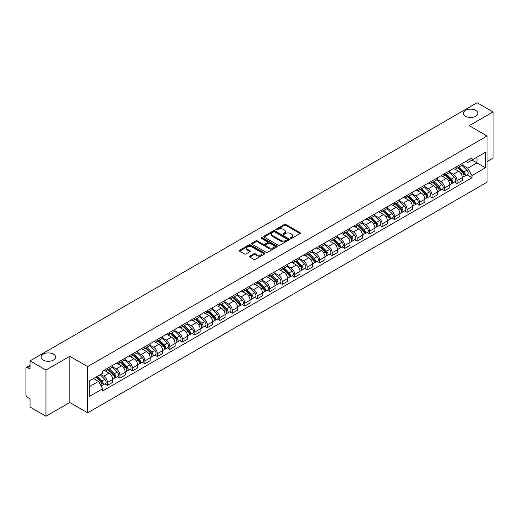 <?xml version="1.0" encoding="UTF-8"?>
<svg xmlns="http://www.w3.org/2000/svg" width="519" height="519" viewBox="0 0 519 519"><rect width="100%" height="100%" fill="white"/><g stroke="black" fill="none" stroke-linecap="round" stroke-linejoin="round"><path stroke-width="0.78" d="M290.575 238.37A0.779 0.448 0 0 0 291.678 238.37L300.027 233.55A1.109 0.642 0 0 0 300.352 233.102A1.109 0.642 0 0 0 300.027 232.648L285.885 224.48A1.109 0.642 0 0 0 284.315 224.48L275.965 229.301A0.779 0.448 0 0 0 275.738 229.619A0.779 0.448 0 0 0 275.965 229.936A0.779 0.448 0 0 0 277.062 229.936L278.145 229.314A3.555 2.05 0 0 1 283.173 229.314L284.354 229.995A3.555 2.05 0 0 1 285.392 231.442A3.555 2.05 0 0 1 284.354 232.895L283.27 233.518A0.779 0.448 0 0 0 283.043 233.835A0.779 0.448 0 0 0 283.27 234.153A0.779 0.448 0 0 0 284.373 234.153L285.45 233.531A3.555 2.05 0 0 1 290.478 233.531L291.659 234.212A3.555 2.05 0 0 1 292.697 235.665A3.555 2.05 0 0 1 291.659 237.112L290.575 237.734A0.779 0.448 0 0 0 290.348 238.052A0.779 0.448 0 0 0 290.575 238.37L290.575 237.734M53.483 354.159A7.247 4.184 0 0 0 45.588 353.251A7.247 4.184 0 0 0 41.118 357.117A7.247 4.184 0 0 0 43.239 360.076A7.247 4.184 0 0 0 51.134 360.984A7.247 4.184 0 0 0 55.604 357.117A7.247 4.184 0 0 0 53.483 354.159M475.761 110.359A7.247 4.184 0 0 0 467.866 109.451A7.247 4.184 0 0 0 463.396 113.317A7.247 4.184 0 0 0 465.517 116.275A7.247 4.184 0 0 0 473.412 117.177A7.247 4.184 0 0 0 477.882 113.317A7.247 4.184 0 0 0 475.761 110.359M249.821 256.139A1.109 0.642 0 0 0 249.496 256.594A1.109 0.642 0 0 0 249.821 257.048L253.791 259.338A1.109 0.642 0 0 0 255.361 259.338L264.632 253.986A1.109 0.642 0 0 0 264.956 253.532A1.109 0.642 0 0 0 264.632 253.077L250.489 244.916A1.109 0.642 0 0 0 248.919 244.916L239.648 250.268A1.109 0.642 0 0 0 239.324 250.722A1.109 0.642 0 0 0 239.648 251.177L244.443 253.94A1.109 0.642 0 0 0 246.012 253.94L249.983 251.65A1.109 0.642 0 0 0 250.307 251.196A1.109 0.642 0 0 0 249.983 250.742L247.602 249.373A2.971 1.713 0 0 1 246.733 248.16A2.971 1.713 0 0 1 248.569 246.57A2.971 1.713 0 0 1 251.806 246.947L261.115 252.318A2.971 1.713 0 0 1 261.985 253.532A2.971 1.713 0 0 1 260.155 255.121A2.971 1.713 0 0 1 256.911 254.745L255.361 253.849A1.109 0.642 0 0 0 253.791 253.849L249.821 256.139L249.821 257.048M87.659 366.589L69.812 356.287L45.957 370.053L30.031 360.861L477.123 102.736L493.05 111.929L469.202 125.702L487.049 136.004L87.659 366.589L87.659 412.8L487.049 182.214L487.049 136.004M278.223 245.234A1.109 0.642 0 0 0 279.793 245.234L289.064 239.882A1.109 0.642 0 0 0 289.388 239.428A1.109 0.642 0 0 0 289.064 238.974L274.921 230.806A1.109 0.642 0 0 0 273.351 230.806L264.08 236.158A1.109 0.642 0 0 0 263.756 236.612A1.109 0.642 0 0 0 264.08 237.066L278.223 245.234M261.68 238.539A0.779 0.448 0 0 1 262.471 238.649L262.471 237.728L276.848 246.025A1.109 0.642 0 0 1 277.172 246.48A1.109 0.642 0 0 1 276.848 246.934L267.577 252.286A1.109 0.642 0 0 1 266.007 252.286L251.864 244.118L255.835 241.848L255.835 240.926L251.864 243.216A1.109 0.642 0 0 0 251.54 243.671A1.109 0.642 0 0 0 251.864 244.118L251.864 243.216M255.835 241.848A1.109 0.642 0 0 1 257.405 241.848L257.405 240.926A1.109 0.642 0 0 0 255.835 240.926M257.405 240.926L263.139 244.235A1.109 0.642 0 0 0 264.709 244.235L267.343 242.717A1.109 0.642 0 0 0 267.668 242.263A1.109 0.642 0 0 0 267.343 241.809L261.368 238.364A0.779 0.448 0 0 1 261.141 238.046A0.779 0.448 0 0 1 261.621 237.631A0.779 0.448 0 0 1 262.471 237.728M45.957 370.053L45.957 416.264L30.031 407.071L30.031 398.89L27.552 397.457A2.264 1.304 -120 0 1 25.95 394.687L25.95 368.529A2.264 1.304 -120 0 1 26.417 367.497L30.031 365.408M487.049 161.604L493.05 158.139L493.05 111.929M45.957 416.264L69.812 402.497L87.659 412.8M30.031 360.861L30.031 369.041L27.552 367.608A2.264 1.304 -120 0 0 26.417 367.497M457.031 166.502A5.209 3.004 60 0 1 455.954 168.844L461.235 165.788A5.209 3.004 -120 0 0 462.312 163.453M449.538 172.113L453.353 174.313A5.209 3.004 60 0 1 457.031 180.69L462.319 177.641A5.209 3.004 -120 0 0 458.634 171.264L454.852 169.077M462.319 177.641L462.319 180.456L457.031 183.512L454.501 182.046M455.954 168.844A5.209 3.004 60 0 1 453.392 168.604M457.031 180.69L457.031 183.512M444.549 173.709A5.209 3.004 60 0 1 443.466 176.051L448.753 173.002A5.209 3.004 -120 0 0 449.83 170.66M442.013 189.253L444.549 190.72L449.83 187.67L449.83 184.848A5.209 3.004 -120 0 0 446.145 178.471L442.37 176.291M443.466 176.051A5.209 3.004 60 0 1 440.903 175.818M437.05 179.321L440.865 181.52A5.209 3.004 60 0 1 444.549 187.897L444.549 190.72M432.061 180.923A5.209 3.004 60 0 1 430.984 183.259L436.265 180.21A5.209 3.004 -120 0 0 437.342 177.874M429.531 196.461L432.061 197.927L437.342 194.878L437.342 192.056A5.209 3.004 -120 0 0 433.663 185.679L429.881 183.499M430.984 183.259A5.209 3.004 60 0 1 428.422 183.025M424.561 186.529L428.383 188.728A5.209 3.004 60 0 1 432.061 195.105L432.061 197.927M419.573 188.131A5.209 3.004 60 0 1 418.496 190.467L423.776 187.417A5.209 3.004 -120 0 0 424.86 185.082M417.042 203.675L419.573 205.135L424.86 202.086L424.86 199.264A5.209 3.004 -120 0 0 421.175 192.886L417.393 190.707M418.496 190.467A5.209 3.004 60 0 1 415.933 190.233M412.08 193.736L415.894 195.942A5.209 3.004 60 0 1 419.573 202.319L419.573 205.135M407.091 195.339A5.209 3.004 60 0 1 406.014 197.674L411.295 194.625A5.209 3.004 -120 0 0 412.371 192.29M404.554 210.883L407.091 212.342L412.371 209.293L412.371 206.478A5.209 3.004 -120 0 0 408.693 200.1L404.911 197.914M406.014 197.674A5.209 3.004 60 0 1 403.451 197.441M399.591 200.944L403.406 203.15A5.209 3.004 60 0 1 407.091 209.527L407.091 212.342M394.602 202.546A5.209 3.004 60 0 1 393.525 204.882L398.806 201.833A5.209 3.004 -120 0 0 399.883 199.497M392.072 218.09L394.602 219.55L399.883 216.501L399.883 213.685A5.209 3.004 -120 0 0 396.205 207.308L392.422 205.122M393.525 204.882A5.209 3.004 60 0 1 390.963 204.648M387.109 208.151L390.924 210.357A5.209 3.004 60 0 1 394.602 216.734L394.602 219.55M382.12 209.754A5.209 3.004 60 0 1 381.037 212.096L386.324 209.04A5.209 3.004 -120 0 0 387.401 206.705M379.584 225.298L382.12 226.758L387.401 223.708L387.401 220.893A5.209 3.004 -120 0 0 383.716 214.516L379.94 212.329M381.037 212.096A5.209 3.004 60 0 1 378.474 211.856M374.621 215.366L378.435 217.565A5.209 3.004 60 0 1 382.12 223.942L382.12 226.758M369.632 216.961A5.209 3.004 60 0 1 368.555 219.303L373.836 216.254A5.209 3.004 -120 0 0 374.913 213.912M367.102 232.506L369.632 233.972L374.913 230.923L374.913 228.101A5.209 3.004 -120 0 0 371.234 221.723L367.452 219.543M368.555 219.303A5.209 3.004 60 0 1 365.992 219.063M362.132 222.573L365.947 224.772A5.209 3.004 60 0 1 369.632 231.15L369.632 233.972M357.143 224.176A5.209 3.004 60 0 1 356.066 226.511L361.347 223.462A5.209 3.004 -120 0 0 362.431 221.12M354.613 239.713L357.143 241.179L362.431 238.13L362.431 235.308A5.209 3.004 -120 0 0 358.746 228.931L354.964 226.751M356.066 226.511A5.209 3.004 60 0 1 353.504 226.278M349.65 229.781L353.465 231.98A5.209 3.004 60 0 1 357.143 238.357L357.143 241.179M344.661 231.383A5.209 3.004 60 0 1 343.584 233.719L348.865 230.67A5.209 3.004 -120 0 0 349.942 228.334M342.125 246.927L344.661 248.387L349.942 245.338L349.942 242.516A5.209 3.004 -120 0 0 346.264 236.139L342.482 233.959M343.584 233.719A5.209 3.004 60 0 1 341.015 233.485M337.162 236.988L340.977 239.194A5.209 3.004 60 0 1 344.661 245.565L344.661 248.387M332.173 238.591A5.209 3.004 60 0 1 331.096 240.926L336.377 237.877A5.209 3.004 -120 0 0 337.454 235.542M329.643 254.135L332.173 255.595L337.454 252.545L337.454 249.73A5.209 3.004 -120 0 0 333.775 243.353L329.993 241.166M331.096 240.926A5.209 3.004 60 0 1 328.533 240.693M324.68 244.196L328.495 246.402A5.209 3.004 60 0 1 332.173 252.779L332.173 255.595M319.691 245.798A5.209 3.004 60 0 1 318.608 248.134L323.895 245.085A5.209 3.004 -120 0 0 324.972 242.749M317.154 261.342L319.691 262.802L324.972 259.753L324.972 256.937A5.209 3.004 -120 0 0 321.287 250.56L317.511 248.374M318.608 248.134A5.209 3.004 60 0 1 316.045 247.9M312.191 251.404L316.006 253.609A5.209 3.004 60 0 1 319.691 259.987L319.691 262.802M307.203 253.006A5.209 3.004 60 0 1 306.126 255.348L311.406 252.292A5.209 3.004 -120 0 0 312.483 249.957M304.672 268.55L307.203 270.01L312.483 266.961L312.483 264.145A5.209 3.004 -120 0 0 308.805 257.768L305.023 255.582M306.126 255.348A5.209 3.004 60 0 1 303.563 255.108M299.703 258.611L303.518 260.817A5.209 3.004 60 0 1 307.203 267.194L307.203 270.01M294.714 260.214A5.209 3.004 60 0 1 293.637 262.556L298.918 259.506A5.209 3.004 -120 0 0 300.001 257.165M292.184 275.758L294.714 277.224L300.001 274.175L300.001 271.353A5.209 3.004 -120 0 0 296.317 264.975L292.534 262.796M293.637 262.556A5.209 3.004 60 0 1 291.075 262.316M287.221 265.825L291.036 268.025A5.209 3.004 60 0 1 294.714 274.402L294.714 277.224M282.232 267.428A5.209 3.004 60 0 1 281.155 269.763L286.436 266.714A5.209 3.004 -120 0 0 287.513 264.372M279.696 282.965L282.232 284.431L287.513 281.382L287.513 278.56A5.209 3.004 -120 0 0 283.835 272.183L280.052 270.003M281.155 269.763A5.209 3.004 60 0 1 278.586 269.53M274.733 273.033L278.547 275.232A5.209 3.004 60 0 1 282.232 281.609L282.232 284.431M269.744 274.635A5.209 3.004 60 0 1 268.667 276.971L273.948 273.922A5.209 3.004 -120 0 0 275.025 271.586M267.214 290.179L269.744 291.639L275.025 288.59L275.025 285.768A5.209 3.004 -120 0 0 271.346 279.391L267.564 277.211M268.667 276.971A5.209 3.004 60 0 1 266.104 276.737M262.251 280.241L266.065 282.44A5.209 3.004 60 0 1 269.744 288.817L269.744 291.639M257.262 281.843A5.209 3.004 60 0 1 256.178 284.178L261.466 281.129A5.209 3.004 -120 0 0 262.543 278.794M254.725 297.387L257.262 298.847L262.543 295.798L262.543 292.982A5.209 3.004 -120 0 0 258.858 286.605L255.076 284.418M256.178 284.178A5.209 3.004 60 0 1 253.616 283.945M249.762 287.448L253.577 289.654A5.209 3.004 60 0 1 257.262 296.031L257.262 298.847M244.773 289.051A5.209 3.004 60 0 1 243.696 291.386L248.977 288.337A5.209 3.004 -120 0 0 250.054 286.001M242.243 304.595L244.773 306.054L250.054 303.005L250.054 300.19A5.209 3.004 -120 0 0 246.376 293.812L242.594 291.626M243.696 291.386A5.209 3.004 60 0 1 241.134 291.153M237.274 294.656L241.088 296.862A5.209 3.004 60 0 1 244.773 303.239L244.773 306.054M232.285 296.258A5.209 3.004 60 0 1 231.208 298.594L236.489 295.545A5.209 3.004 -120 0 0 237.572 293.209M229.755 311.802L232.285 313.262L237.572 310.213L237.572 307.397A5.209 3.004 -120 0 0 233.887 301.02L230.105 298.834M231.208 298.594A5.209 3.004 60 0 1 228.645 298.36M224.792 301.863L228.607 304.069A5.209 3.004 60 0 1 232.285 310.446L232.285 313.262M219.803 303.466A5.209 3.004 60 0 1 218.726 305.808L224.007 302.759A5.209 3.004 -120 0 0 225.084 300.417M217.266 319.01L219.803 320.476L225.084 317.42L225.084 314.605A5.209 3.004 -120 0 0 221.399 308.228L217.623 306.048M218.726 305.808A5.209 3.004 60 0 1 216.157 305.568M212.303 309.077L216.118 311.277A5.209 3.004 60 0 1 219.803 317.654L219.803 320.476M207.315 310.68A5.209 3.004 60 0 1 206.238 313.015L211.518 309.966A5.209 3.004 -120 0 0 212.595 307.624M204.784 326.217L207.315 327.684L212.595 324.635L212.595 321.812A5.209 3.004 -120 0 0 208.917 315.435L205.135 313.255M206.238 313.015A5.209 3.004 60 0 1 203.675 312.782M199.821 316.285L203.636 318.484A5.209 3.004 60 0 1 207.315 324.862L207.315 327.684M194.826 317.888A5.209 3.004 60 0 1 193.749 320.223L199.037 317.174A5.209 3.004 -120 0 0 200.113 314.838M192.296 333.432L194.833 334.891L200.113 331.842L200.113 329.02A5.209 3.004 -120 0 0 196.429 322.643L192.646 320.463M193.749 320.223A5.209 3.004 60 0 1 191.187 319.989M187.333 323.493L191.148 325.692A5.209 3.004 60 0 1 194.833 332.069L194.833 334.891M182.344 325.095A5.209 3.004 60 0 1 181.267 327.431L186.548 324.381A5.209 3.004 -120 0 0 187.625 322.046M179.814 340.639L182.344 342.099L187.625 339.05L187.625 336.228A5.209 3.004 -120 0 0 183.947 329.857L180.164 327.671M181.267 327.431A5.209 3.004 60 0 1 178.705 327.197M174.845 330.7L178.659 332.906A5.209 3.004 60 0 1 182.344 339.283L182.344 342.099M169.856 332.303A5.209 3.004 60 0 1 168.779 334.638L174.06 331.589A5.209 3.004 -120 0 0 175.143 329.254M167.326 347.847L169.856 349.306L175.143 346.257L175.143 343.442A5.209 3.004 -120 0 0 171.458 337.065L167.676 334.878M168.779 334.638A5.209 3.004 60 0 1 166.216 334.405M162.363 337.908L166.177 340.114A5.209 3.004 60 0 1 169.856 346.491L169.856 349.306M157.374 339.51A5.209 3.004 60 0 1 156.29 341.846L161.578 338.797A5.209 3.004 -120 0 0 162.655 336.461M154.837 355.054L157.374 356.514L162.655 353.465L162.655 350.649A5.209 3.004 -120 0 0 158.97 344.272L155.194 342.086M156.29 341.846A5.209 3.004 60 0 1 153.728 341.612M149.874 345.116L153.689 347.321A5.209 3.004 60 0 1 157.374 353.699L157.374 356.514M144.885 346.718A5.209 3.004 60 0 1 143.808 349.06L149.089 346.011A5.209 3.004 -120 0 0 150.166 343.669M142.355 362.262L144.885 363.728L150.166 360.673L150.166 357.857A5.209 3.004 -120 0 0 146.488 351.48L142.706 349.3M143.808 349.06A5.209 3.004 60 0 1 141.246 348.82M137.386 352.33L141.207 354.529A5.209 3.004 60 0 1 144.885 360.906L144.885 363.728M132.397 353.926A5.209 3.004 60 0 1 131.32 356.268L136.607 353.218A5.209 3.004 -120 0 0 137.684 350.876M129.867 369.47L132.397 370.936L137.684 367.887L137.684 365.065A5.209 3.004 -120 0 0 133.999 358.687L130.217 356.508M131.32 356.268A5.209 3.004 60 0 1 128.757 356.034M124.904 359.537L128.718 361.737A5.209 3.004 60 0 1 132.397 368.114L132.397 370.936M119.915 361.14A5.209 3.004 60 0 1 118.838 363.475L124.119 360.426A5.209 3.004 -120 0 0 125.196 358.091M117.378 376.677L119.915 378.143L125.196 375.094L125.196 372.272A5.209 3.004 -120 0 0 121.517 365.895L117.735 363.715M118.838 363.475A5.209 3.004 60 0 1 116.275 363.242M112.415 366.745L116.23 368.944A5.209 3.004 60 0 1 119.915 375.321L119.915 378.143M107.427 368.347A5.209 3.004 60 0 1 106.35 370.683L111.63 367.634A5.209 3.004 -120 0 0 112.714 365.298M104.896 383.891L107.427 385.351L112.714 382.302L112.714 379.48A5.209 3.004 -120 0 0 109.029 373.103L105.247 370.923M106.35 370.683A5.209 3.004 60 0 1 103.787 370.449M100.705 374.4L103.748 376.158A5.209 3.004 60 0 1 107.427 382.535L107.427 385.351M465.88 161.396L467.755 162.486L485.447 152.268L476.961 157.166L476.961 162.901L467.755 168.214L462.02 164.899M89.262 386.739L98.467 381.426L102.704 388.77L89.262 396.535L89.262 381.004L102.704 373.245L102.704 371.072L471.998 157.86L471.998 160.034L485.447 167.799L471.998 175.558L467.755 168.214M485.447 152.268L485.447 167.799M102.704 388.77L102.704 390.943L471.998 177.732L471.998 175.558M69.812 356.287L69.812 402.497M98.467 381.426L93.504 378.559M466.983 174.838L471.998 177.732M290.887 238.481L291.659 238.039A3.555 2.05 0 0 0 292.697 236.586L292.697 235.665M285.392 231.442L285.392 232.369A3.555 2.05 0 0 1 284.354 233.822L283.582 234.264M300.027 232.648L300.027 233.55L285.885 225.408A1.109 0.642 0 0 0 284.315 225.408L276.277 230.047M289.064 238.974L289.064 239.882L274.921 231.734A1.109 0.642 0 0 0 273.351 231.734L264.1 237.079M287.098 239.746A0.779 0.448 0 0 0 287.331 239.428A0.779 0.448 0 0 0 287.098 239.11L274.687 231.941A0.779 0.448 0 0 0 273.591 231.941L272.449 232.603A3.555 2.05 0 0 0 271.405 234.05A3.555 2.05 0 0 0 272.449 235.503L280.935 240.401A3.555 2.05 0 0 0 285.963 240.401L287.098 239.746L287.098 240.667A0.779 0.448 0 0 0 287.331 240.349L287.331 239.428M271.405 234.05L271.405 234.977A3.555 2.05 0 0 0 272.449 236.43L272.449 235.503M287.098 240.667L285.963 241.329A3.555 2.05 0 0 1 280.935 241.329L272.449 236.43M257.405 241.848L263.139 245.156A1.109 0.642 0 0 0 264.709 245.156L267.343 243.638A1.109 0.642 0 0 0 267.668 243.184L267.668 242.263M262.471 238.649L276.835 246.94M269.089 247.673A2.971 1.713 0 0 0 272.332 248.043A2.971 1.713 0 0 0 274.162 246.46A2.971 1.713 0 0 0 273.292 245.247L270.016 243.353A1.109 0.642 0 0 0 268.44 243.353L265.812 244.871A1.109 0.642 0 0 0 265.488 245.325A1.109 0.642 0 0 0 265.812 245.779L269.089 247.673L269.089 248.595A2.971 1.713 0 0 0 272.332 248.964A2.971 1.713 0 0 0 274.162 247.381L274.162 246.46M265.488 245.325L265.488 246.246A1.109 0.642 0 0 0 265.812 246.7L265.812 245.779M269.089 248.595L265.812 246.7M261.985 253.532L261.985 254.459A2.971 1.713 0 0 1 260.155 256.042A2.971 1.713 0 0 1 256.911 255.672L255.361 254.777A1.109 0.642 0 0 0 253.791 254.777L249.84 257.054M246.733 248.16L246.733 249.081A2.971 1.713 0 0 0 247.602 250.294L247.602 249.373M249.963 251.657L247.602 250.294M264.632 253.077L264.632 253.986L250.489 245.837A1.109 0.642 0 0 0 248.919 245.837L239.661 251.183M457.706 167.832L462.624 172.684A2.829 1.635 60 0 1 463.37 176.927L462.312 177.537M458.686 168.798L460.768 170.005M458.251 167.514L463.636 172.827A1.356 0.785 60 0 1 463.992 174.864A1.356 0.785 60 0 1 463.869 174.916M459.068 167.047L463.986 171.899A2.829 1.635 60 0 1 464.732 176.142A2.829 1.635 60 0 1 463.876 176.233M461.819 165.256L466.866 170.232A2.829 1.635 60 0 1 467.613 174.475L464.732 176.142M445.218 175.039L450.135 179.892A2.829 1.635 60 0 1 450.881 184.135L449.83 184.745M446.197 176.006L448.286 177.213M445.763 174.721L451.154 180.041A1.356 0.785 60 0 1 451.511 182.072A1.356 0.785 60 0 1 451.387 182.124M446.58 174.254L451.498 179.107A2.829 1.635 60 0 1 452.244 183.35A2.829 1.635 60 0 1 451.387 183.441M449.331 172.464L454.378 177.44A2.829 1.635 60 0 1 455.124 181.682L452.244 183.35M432.736 182.247L437.653 187.1A2.829 1.635 60 0 1 438.399 191.342L437.342 191.952M433.715 183.213L435.798 184.42M433.281 181.935L438.665 187.249A1.356 0.785 60 0 1 439.022 189.286A1.356 0.785 60 0 1 438.899 189.331M434.092 181.462L439.016 186.315A2.829 1.635 60 0 1 439.762 190.557A2.829 1.635 60 0 1 438.905 190.648M436.849 179.671L441.896 184.654A2.829 1.635 60 0 1 442.642 188.897L439.762 190.557M420.247 189.454L425.165 194.307A2.829 1.635 60 0 1 425.911 198.55L424.86 199.16M421.227 190.421L423.316 191.628M420.792 189.143L426.177 194.456A1.356 0.785 60 0 1 426.54 196.493A1.356 0.785 60 0 1 426.417 196.539M421.61 188.669L426.527 193.522A2.829 1.635 60 0 1 427.273 197.765A2.829 1.635 60 0 1 426.417 197.856M424.36 186.879L429.408 191.861A2.829 1.635 60 0 1 430.154 196.104L427.273 197.765M407.759 196.662L412.683 201.515A2.829 1.635 60 0 1 413.429 205.758L412.371 206.367M408.745 197.635L410.827 198.835M408.31 196.351L413.695 201.664A1.356 0.785 60 0 1 414.052 203.701A1.356 0.785 60 0 1 413.928 203.746M409.121 195.877L414.039 200.73A2.829 1.635 60 0 1 414.785 204.973A2.829 1.635 60 0 1 413.935 205.063M411.872 194.087L416.919 199.069A2.829 1.635 60 0 1 417.672 203.312L414.785 204.973M395.277 203.876L400.194 208.729A2.829 1.635 60 0 1 400.94 212.972L399.883 213.581M396.257 204.843L398.339 206.043M395.822 203.558L401.206 208.872A1.356 0.785 60 0 1 401.563 210.909A1.356 0.785 60 0 1 401.44 210.961M396.639 203.091L401.557 207.944A2.829 1.635 60 0 1 402.303 212.18A2.829 1.635 60 0 1 401.447 212.271M399.39 201.301L404.437 206.277A2.829 1.635 60 0 1 405.183 210.519L402.303 212.18M382.788 211.084L387.706 215.936A2.829 1.635 60 0 1 388.452 220.179L387.401 220.789M383.768 212.05L385.857 213.257M383.333 210.766L388.725 216.079A1.356 0.785 60 0 1 389.081 218.116A1.356 0.785 60 0 1 388.958 218.168M384.151 210.299L389.068 215.151A2.829 1.635 60 0 1 389.814 219.394A2.829 1.635 60 0 1 388.958 219.485M386.902 208.508L391.949 213.484A2.829 1.635 60 0 1 392.695 217.727L389.814 219.394M370.306 218.291L375.224 223.144A2.829 1.635 60 0 1 375.97 227.387L374.913 227.997M371.286 219.258L373.369 220.465M370.851 217.974L376.236 223.287A1.356 0.785 60 0 1 376.593 225.324A1.356 0.785 60 0 1 376.47 225.376M371.662 217.506L376.586 222.359A2.829 1.635 60 0 1 377.332 226.602A2.829 1.635 60 0 1 376.476 226.693M374.42 215.716L379.467 220.692A2.829 1.635 60 0 1 380.213 224.935L377.332 226.602M357.818 225.499L362.736 230.352A2.829 1.635 60 0 1 363.482 234.594L362.424 235.204M358.798 226.466L360.887 227.672M358.363 225.188L363.748 230.501A1.356 0.785 60 0 1 364.111 232.538A1.356 0.785 60 0 1 363.981 232.583M359.18 224.714L364.098 229.567A2.829 1.635 60 0 1 364.844 233.81A2.829 1.635 60 0 1 363.988 233.9M361.931 222.923L366.978 227.906A2.829 1.635 60 0 1 367.724 232.149L364.844 233.81M345.33 232.707L350.254 237.559A2.829 1.635 60 0 1 351 241.802L349.942 242.412M346.316 233.673L348.398 234.88M345.875 232.395L351.266 237.708A1.356 0.785 60 0 1 351.623 239.746A1.356 0.785 60 0 1 351.499 239.791M346.692 231.922L351.61 236.774A2.829 1.635 60 0 1 352.356 241.017A2.829 1.635 60 0 1 351.506 241.108M349.443 230.131L354.49 235.113A2.829 1.635 60 0 1 355.243 239.356L352.356 241.017M332.848 239.914L337.765 244.767A2.829 1.635 60 0 1 338.511 249.01L337.454 249.62M333.827 240.887L335.91 242.088M333.393 239.603L338.777 244.916A1.356 0.785 60 0 1 339.134 246.953A1.356 0.785 60 0 1 339.011 246.999M334.21 239.129L339.128 243.982A2.829 1.635 60 0 1 339.874 248.225A2.829 1.635 60 0 1 339.017 248.316M336.961 237.339L342.008 242.321A2.829 1.635 60 0 1 342.754 246.564L339.874 248.225M320.359 247.128L325.277 251.981A2.829 1.635 60 0 1 326.023 256.224L324.972 256.827M321.339 248.095L323.428 249.295M320.904 246.81L326.295 252.124A1.356 0.785 60 0 1 326.652 254.161A1.356 0.785 60 0 1 326.529 254.213M321.722 246.337L326.639 251.19A2.829 1.635 60 0 1 327.385 255.432A2.829 1.635 60 0 1 326.529 255.523M324.472 244.546L329.52 249.529A2.829 1.635 60 0 1 330.266 253.772L327.385 255.432M307.877 254.336L312.795 259.189A2.829 1.635 60 0 1 313.541 263.431L312.483 264.041M308.857 255.303L310.939 256.503M308.422 254.018L313.807 259.331A1.356 0.785 60 0 1 314.164 261.368A1.356 0.785 60 0 1 314.04 261.42M309.233 253.551L314.151 258.404A2.829 1.635 60 0 1 314.903 262.646A2.829 1.635 60 0 1 314.047 262.737M311.99 251.76L317.038 256.736A2.829 1.635 60 0 1 317.784 260.979L314.903 262.646M295.389 261.544L300.306 266.396A2.829 1.635 60 0 1 301.052 270.639L299.995 271.249M296.368 262.51L298.457 263.717M295.934 261.226L301.318 266.539A1.356 0.785 60 0 1 301.682 268.576A1.356 0.785 60 0 1 301.552 268.628M296.751 260.759L301.669 265.611A2.829 1.635 60 0 1 302.415 269.854A2.829 1.635 60 0 1 301.558 269.945M299.502 258.968L304.549 263.944A2.829 1.635 60 0 1 305.295 268.187L302.415 269.854M282.9 268.751L287.824 273.604A2.829 1.635 60 0 1 288.57 277.847L287.513 278.456M283.887 269.718L285.969 270.924M283.445 268.44L288.836 273.753A1.356 0.785 60 0 1 289.193 275.79A1.356 0.785 60 0 1 289.07 275.836M284.263 267.966L289.18 272.819A2.829 1.635 60 0 1 289.926 277.062A2.829 1.635 60 0 1 289.077 277.152M287.013 266.176L292.061 271.158A2.829 1.635 60 0 1 292.807 275.401L289.926 277.062M270.418 275.959L275.336 280.811A2.829 1.635 60 0 1 276.082 285.054L275.025 285.664M271.398 276.925L273.481 278.132M270.963 275.647L276.348 280.961A1.356 0.785 60 0 1 276.705 282.998A1.356 0.785 60 0 1 276.582 283.043M271.774 275.174L276.698 280.026A2.829 1.635 60 0 1 277.444 284.269A2.829 1.635 60 0 1 276.588 284.36M274.532 273.383L279.579 278.366A2.829 1.635 60 0 1 280.325 282.608L277.444 284.269M257.93 283.166L262.848 288.019A2.829 1.635 60 0 1 263.594 292.262L262.543 292.872M258.91 284.14L260.999 285.34M258.475 282.855L263.86 288.168A1.356 0.785 60 0 1 264.223 290.205A1.356 0.785 60 0 1 264.1 290.251M259.292 282.381L264.21 287.234A2.829 1.635 60 0 1 264.956 291.477A2.829 1.635 60 0 1 264.1 291.568M262.043 280.591L267.09 285.573A2.829 1.635 60 0 1 267.836 289.816L264.956 291.477M245.448 290.381L250.366 295.233A2.829 1.635 60 0 1 251.112 299.476L250.054 300.079M246.428 291.347L248.51 292.547M245.993 290.063L251.378 295.376A1.356 0.785 60 0 1 251.734 297.413A1.356 0.785 60 0 1 251.611 297.465M246.804 289.589L251.721 294.442A2.829 1.635 60 0 1 252.474 298.685A2.829 1.635 60 0 1 251.618 298.775M249.561 287.798L254.608 292.781A2.829 1.635 60 0 1 255.354 297.024L252.474 298.685M232.96 297.588L237.877 302.441A2.829 1.635 60 0 1 238.623 306.684L237.566 307.293M233.939 298.555L236.028 299.755M233.505 297.27L238.889 302.583A1.356 0.785 60 0 1 239.253 304.621A1.356 0.785 60 0 1 239.123 304.672M234.322 296.803L239.24 301.656A2.829 1.635 60 0 1 239.986 305.899A2.829 1.635 60 0 1 239.129 305.989M237.073 295.013L242.12 299.988A2.829 1.635 60 0 1 242.866 304.231L239.986 305.899M220.471 304.796L225.395 309.648A2.829 1.635 60 0 1 226.141 313.891L225.084 314.501M221.457 305.762L223.54 306.969M221.016 304.478L226.407 309.791A1.356 0.785 60 0 1 226.764 311.828A1.356 0.785 60 0 1 226.641 311.88M221.834 304.011L226.751 308.863A2.829 1.635 60 0 1 227.497 313.106A2.829 1.635 60 0 1 226.647 313.197M224.584 302.22L229.632 307.196A2.829 1.635 60 0 1 230.378 311.439L227.497 313.106M207.989 312.003L212.907 316.856A2.829 1.635 60 0 1 213.653 321.099L212.595 321.709M208.969 312.97L211.051 314.177M208.534 311.685L213.919 317.005A1.356 0.785 60 0 1 214.276 319.036A1.356 0.785 60 0 1 214.152 319.088M209.345 311.218L214.269 316.071A2.829 1.635 60 0 1 215.015 320.314A2.829 1.635 60 0 1 214.159 320.405M212.102 309.428L217.15 314.41A2.829 1.635 60 0 1 217.896 318.647L215.015 320.314M195.501 319.211L200.418 324.064A2.829 1.635 60 0 1 201.164 328.306L200.113 328.916M196.48 320.178L198.569 321.384M196.046 318.9L201.43 324.213A1.356 0.785 60 0 1 201.794 326.25A1.356 0.785 60 0 1 201.67 326.295M196.863 318.426L201.781 323.279A2.829 1.635 60 0 1 202.527 327.521A2.829 1.635 60 0 1 201.67 327.612M199.614 316.635L204.661 321.618A2.829 1.635 60 0 1 205.407 325.861L202.527 327.521M183.012 326.419L187.936 331.271A2.829 1.635 60 0 1 188.682 335.514L187.625 336.124M183.998 327.392L186.081 328.592M183.564 326.107L188.948 331.42A1.356 0.785 60 0 1 189.305 333.458A1.356 0.785 60 0 1 189.182 333.503M184.375 325.634L189.292 330.486A2.829 1.635 60 0 1 190.038 334.729A2.829 1.635 60 0 1 189.188 334.82M187.132 323.843L192.179 328.825A2.829 1.635 60 0 1 192.925 333.068L190.038 334.729M170.53 333.633L175.448 338.485A2.829 1.635 60 0 1 176.194 342.722L175.137 343.331M171.51 334.599L173.599 335.799M171.075 333.315L176.46 338.628A1.356 0.785 60 0 1 176.817 340.665A1.356 0.785 60 0 1 176.694 340.717M171.893 332.841L176.81 337.694A2.829 1.635 60 0 1 177.556 341.937A2.829 1.635 60 0 1 176.7 342.027M174.644 331.051L179.691 336.033A2.829 1.635 60 0 1 180.437 340.276L177.556 341.937M158.042 340.84L162.96 345.693A2.829 1.635 60 0 1 163.712 349.936L162.655 350.546M159.022 341.807L161.111 343.007M158.587 340.522L163.978 345.836A1.356 0.785 60 0 1 164.335 347.873A1.356 0.785 60 0 1 164.212 347.925M159.404 340.055L164.322 344.908A2.829 1.635 60 0 1 165.068 349.151A2.829 1.635 60 0 1 164.218 349.242M162.155 338.265L167.202 343.241A2.829 1.635 60 0 1 167.948 347.483L165.068 349.151M145.56 348.048L150.478 352.901A2.829 1.635 60 0 1 151.224 357.143L150.166 357.753M146.54 349.015L148.622 350.221M146.105 347.73L151.49 353.043A1.356 0.785 60 0 1 151.846 355.08A1.356 0.785 60 0 1 151.723 355.132M146.916 347.263L151.84 352.116A2.829 1.635 60 0 1 152.586 356.358A2.829 1.635 60 0 1 151.73 356.449M149.673 345.472L154.72 350.448A2.829 1.635 60 0 1 155.466 354.691L152.586 356.358M133.072 355.256L137.989 360.108A2.829 1.635 60 0 1 138.735 364.351L137.684 364.961M134.051 356.222L136.14 357.429M133.617 354.938L139.001 360.257A1.356 0.785 60 0 1 139.364 362.288A1.356 0.785 60 0 1 139.241 362.34M134.434 354.471L139.352 359.323A2.829 1.635 60 0 1 140.098 363.566A2.829 1.635 60 0 1 139.241 363.657M137.185 352.68L142.232 357.656A2.829 1.635 60 0 1 142.978 361.899L140.098 363.566M120.583 362.463L125.507 367.316A2.829 1.635 60 0 1 126.253 371.559L125.196 372.168M121.569 363.43L123.652 364.636M121.135 362.152L126.519 367.465A1.356 0.785 60 0 1 126.876 369.502A1.356 0.785 60 0 1 126.753 369.547M121.946 361.678L126.863 366.531A2.829 1.635 60 0 1 127.609 370.774A2.829 1.635 60 0 1 126.759 370.864M124.696 359.888L129.75 364.87A2.829 1.635 60 0 1 130.496 369.113L127.609 370.774M108.101 369.671L113.019 374.523A2.829 1.635 60 0 1 113.765 378.766L112.707 379.376M109.081 370.644L111.163 371.844M108.646 369.359L114.031 374.673A1.356 0.785 60 0 1 114.388 376.71A1.356 0.785 60 0 1 114.264 376.755M109.464 368.886L114.381 373.738A2.829 1.635 60 0 1 115.127 377.981A2.829 1.635 60 0 1 114.271 378.072M112.214 367.095L117.262 372.078A2.829 1.635 60 0 1 118.008 376.32L115.127 377.981M95.905 377.17L100.53 381.731A2.829 1.635 60 0 1 101.283 385.974L101.14 386.058M96.592 377.851L98.681 379.052M96.45 376.852L101.549 381.88A1.356 0.785 60 0 1 101.906 383.917A1.356 0.785 60 0 1 101.782 383.963M97.267 376.385L101.893 380.946A2.829 1.635 60 0 1 102.639 385.189A2.829 1.635 60 0 1 101.789 385.28M100.148 374.718L104.773 379.285A2.829 1.635 60 0 1 105.519 383.528L102.639 385.189M119.915 375.321L125.196 372.272M132.397 368.114L137.684 365.065M144.885 360.906L150.166 357.857M157.374 353.699L162.655 350.649M169.856 346.491L175.143 343.442M182.344 339.283L187.625 336.228M194.833 332.069L200.113 329.02M207.315 324.862L212.595 321.812M219.803 317.654L225.084 314.605M232.285 310.446L237.572 307.397M244.773 303.239L250.054 300.19M257.262 296.031L262.543 292.982M269.744 288.817L275.025 285.768M282.232 281.609L287.513 278.56M294.714 274.402L300.001 271.353M307.203 267.194L312.483 264.145M319.691 259.987L324.972 256.937M332.173 252.779L337.454 249.73M344.661 245.565L349.942 242.516M357.143 238.357L362.431 235.308M369.632 231.15L374.913 228.101M382.12 223.942L387.401 220.893M394.602 216.734L399.883 213.685M407.091 209.527L412.371 206.478M419.573 202.319L424.86 199.264M432.061 195.105L437.342 192.056M444.549 187.897L449.83 184.848M107.427 382.535L112.714 379.48M103.748 376.158L109.029 373.103M116.23 368.944L121.517 365.895M128.718 361.737L133.999 358.687M141.207 354.529L146.488 351.48M153.689 347.321L158.97 344.272M166.177 340.114L171.458 337.065M178.659 332.906L183.947 329.857M191.148 325.692L196.429 322.643M203.636 318.484L208.917 315.435M216.118 311.277L221.399 308.228M228.607 304.069L233.887 301.02M241.088 296.862L246.376 293.812M253.577 289.654L258.858 286.605M266.065 282.44L271.346 279.391M278.547 275.232L283.835 272.183M291.036 268.025L296.317 264.975M303.518 260.817L308.805 257.768M316.006 253.609L321.287 250.56M328.495 246.402L333.775 243.353M340.977 239.194L346.264 236.139M353.465 231.98L358.746 228.931M365.947 224.772L371.234 221.723M378.435 217.565L383.716 214.516M390.924 210.357L396.205 207.308M403.406 203.15L408.693 200.1M415.894 195.942L421.175 192.886M428.383 188.728L433.663 185.679M440.865 181.52L446.145 178.471M453.353 174.313L458.634 171.264M30.031 366.174L27.552 367.608M291.659 238.039L291.659 237.112M283.27 234.153L283.27 233.518M284.354 233.822L284.354 232.895M275.965 229.936L275.965 229.301M284.315 225.408L284.315 224.48M285.885 225.408L285.885 224.48M264.08 237.066L264.08 236.158M273.351 231.734L273.351 230.806M274.921 231.734L274.921 230.806M280.935 241.329L280.935 240.401M285.963 241.329L285.963 240.401M263.139 245.156L263.139 244.235M264.709 245.156L264.709 244.235M267.343 243.638L267.343 242.717M276.848 246.934L276.848 246.025M253.791 254.777L253.791 253.849M255.361 254.777L255.361 253.849M256.911 255.672L256.911 254.745M249.983 251.65L249.983 250.742M239.648 251.177L239.648 250.268M248.919 245.837L248.919 244.916M250.489 245.837L250.489 244.916M462.624 172.684L460.995 173.618M464.278 174.241L463.765 174.54M466.866 170.232L463.986 171.899M450.135 179.892L448.513 180.833M451.79 181.455L451.283 181.747M454.378 177.44L451.498 179.107M437.653 187.1L436.025 188.04M439.308 188.663L438.795 188.955M441.896 184.654L439.016 186.315M425.165 194.307L423.543 195.248M426.819 195.871L426.307 196.163M429.408 191.861L426.527 193.522M412.683 201.515L411.054 202.455M414.331 203.078L413.825 203.37M416.919 199.069L414.039 200.73M400.194 208.729L398.566 209.663M401.849 210.286L401.336 210.584M404.437 206.277L401.557 207.944M387.706 215.936L386.084 216.871M389.36 217.493L388.854 217.792M391.949 213.484L389.068 215.151M375.224 223.144L373.596 224.085M376.878 224.708L376.366 224.999M379.467 220.692L376.586 222.359M362.736 230.352L361.114 231.292M364.39 231.915L363.877 232.207M366.978 227.906L364.098 229.567M350.254 237.559L348.625 238.5M351.901 239.123L351.395 239.415M354.49 235.113L351.61 236.774M337.765 244.767L336.137 245.708M339.42 246.33L338.907 246.622M342.008 242.321L339.128 243.982M325.277 251.981L323.655 252.915M326.931 253.538L326.419 253.836M329.52 249.529L326.639 251.19M312.795 259.189L311.166 260.123M314.443 260.746L313.937 261.044M317.038 256.736L314.151 258.404M300.306 266.396L298.685 267.337M301.961 267.953L301.448 268.252M304.549 263.944L301.669 265.611M287.824 273.604L286.196 274.545M289.472 275.167L288.966 275.459M292.061 271.158L289.18 272.819M275.336 280.811L273.708 281.752M276.99 282.375L276.478 282.667M279.579 278.366L276.698 280.026M262.848 288.019L261.226 288.96M264.502 289.583L263.989 289.874M267.09 285.573L264.21 287.234M250.366 295.233L248.737 296.167M252.013 296.79L251.507 297.089M254.608 292.781L251.721 294.442M237.877 302.441L236.255 303.375M239.531 303.998L239.019 304.296M242.12 299.988L239.24 301.656M225.395 309.648L223.767 310.589M227.043 311.205L226.537 311.504M229.632 307.196L226.751 308.863M212.907 316.856L211.278 317.797M214.561 318.419L214.049 318.711M217.15 314.41L214.269 316.071M200.418 324.064L198.796 325.004M202.073 325.627L201.56 325.919M204.661 321.618L201.781 323.279M187.936 331.271L186.308 332.212M189.584 332.835L189.078 333.127M192.179 328.825L189.292 330.486M175.448 338.485L173.826 339.42M177.102 340.042L176.59 340.334M179.691 336.033L176.81 337.694M162.96 345.693L161.338 346.627M164.614 347.25L164.108 347.548M167.202 343.241L164.322 344.908M150.478 352.901L148.849 353.835M152.132 354.458L151.619 354.756M154.72 350.448L151.84 352.116M137.989 360.108L136.367 361.049M139.643 361.672L139.131 361.964M142.232 357.656L139.352 359.323M125.507 367.316L123.879 368.256M127.155 368.879L126.649 369.171M129.75 364.87L126.863 366.531M113.019 374.523L111.397 375.464M114.673 376.087L114.161 376.379M117.262 372.078L114.381 373.738M100.53 381.731L99.116 382.555M102.185 383.294L101.679 383.586M104.773 379.285L101.893 380.946"/></g></svg>
